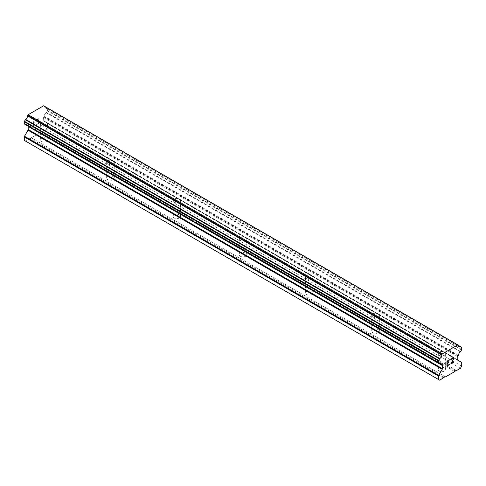 <?xml version="1.0" encoding="UTF-8"?>
<svg xmlns="http://www.w3.org/2000/svg" width="486" height="486" viewBox="0 0 486 486"><rect width="100%" height="100%" fill="white"/><g stroke="black" fill="none" stroke-linecap="round" stroke-linejoin="round"><path stroke-width="0.36" stroke-dasharray="2.43 1.82" d="M439.125 355.236A3.809 2.199 180 0 1 438.014 353.68A3.809 2.199 180 0 1 440.359 351.651A3.809 2.199 180 0 1 444.508 352.131A3.809 2.199 180 0 1 445.626 353.68A3.809 2.199 180 0 1 443.275 355.716A3.809 2.199 180 0 1 439.125 355.236M444.508 367.914A3.809 2.199 0 0 0 440.359 367.434A3.809 2.199 0 0 0 438.014 369.469A3.809 2.199 0 0 0 439.125 371.018A3.809 2.199 0 0 0 443.275 371.498A3.809 2.199 0 0 0 445.626 369.469A3.809 2.199 0 0 0 444.508 367.914M372.853 316.975A3.809 2.199 180 0 1 371.735 315.42A3.809 2.199 180 0 1 374.086 313.391A3.809 2.199 180 0 1 378.236 313.865A3.809 2.199 180 0 1 379.353 315.42A3.809 2.199 180 0 1 377.002 317.449A3.809 2.199 180 0 1 372.853 316.975M378.236 329.648A3.809 2.199 0 0 0 374.086 329.174A3.809 2.199 0 0 0 371.735 331.203A3.809 2.199 0 0 0 372.853 332.758A3.809 2.199 0 0 0 377.002 333.238A3.809 2.199 0 0 0 379.353 331.203A3.809 2.199 0 0 0 378.236 329.648M306.581 278.715A3.809 2.199 180 0 1 305.463 277.16A3.809 2.199 180 0 1 307.814 275.131A3.809 2.199 180 0 1 311.963 275.605A3.809 2.199 180 0 1 313.081 277.16A3.809 2.199 180 0 1 310.73 279.189A3.809 2.199 180 0 1 306.581 278.715M311.963 291.387A3.809 2.199 0 0 0 307.814 290.914A3.809 2.199 0 0 0 305.463 292.943A3.809 2.199 0 0 0 306.581 294.498A3.809 2.199 0 0 0 310.73 294.972A3.809 2.199 0 0 0 313.081 292.943A3.809 2.199 0 0 0 311.963 291.387M240.309 240.449A3.809 2.199 180 0 1 239.191 238.899A3.809 2.199 180 0 1 241.542 236.864A3.809 2.199 180 0 1 245.691 237.344A3.809 2.199 180 0 1 246.809 238.899A3.809 2.199 180 0 1 244.458 240.928A3.809 2.199 180 0 1 240.309 240.449M245.691 253.127A3.809 2.199 0 0 0 241.542 252.647A3.809 2.199 0 0 0 239.191 254.682A3.809 2.199 0 0 0 240.309 256.237A3.809 2.199 0 0 0 244.458 256.711A3.809 2.199 0 0 0 246.809 254.682A3.809 2.199 0 0 0 245.691 253.127M174.037 202.188A3.809 2.199 180 0 1 172.919 200.633A3.809 2.199 180 0 1 175.27 198.604A3.809 2.199 180 0 1 179.419 199.078A3.809 2.199 180 0 1 180.537 200.633A3.809 2.199 180 0 1 178.186 202.668A3.809 2.199 180 0 1 174.037 202.188M179.419 214.861A3.809 2.199 0 0 0 175.27 214.387A3.809 2.199 0 0 0 172.919 216.416A3.809 2.199 0 0 0 174.037 217.971A3.809 2.199 0 0 0 178.186 218.451A3.809 2.199 0 0 0 180.537 216.416A3.809 2.199 0 0 0 179.419 214.861M107.764 163.928A3.809 2.199 180 0 1 106.647 162.373A3.809 2.199 180 0 1 108.998 160.344A3.809 2.199 180 0 1 113.147 160.817A3.809 2.199 180 0 1 114.265 162.373A3.809 2.199 180 0 1 111.914 164.402A3.809 2.199 180 0 1 107.764 163.928M113.147 176.6A3.809 2.199 0 0 0 108.998 176.126A3.809 2.199 0 0 0 106.647 178.155A3.809 2.199 0 0 0 107.764 179.711A3.809 2.199 0 0 0 111.914 180.185A3.809 2.199 0 0 0 114.265 178.155A3.809 2.199 0 0 0 113.147 176.6M41.492 125.667A3.809 2.199 180 0 1 40.374 124.112A3.809 2.199 180 0 1 42.725 122.077A3.809 2.199 180 0 1 46.875 122.557A3.809 2.199 180 0 1 47.986 124.112A3.809 2.199 180 0 1 45.641 126.141A3.809 2.199 180 0 1 41.492 125.667M46.875 138.34A3.809 2.199 0 0 0 42.725 137.86A3.809 2.199 0 0 0 40.374 139.895A3.809 2.199 0 0 0 41.492 141.45A3.809 2.199 0 0 0 45.641 141.924A3.809 2.199 0 0 0 47.986 139.895A3.809 2.199 0 0 0 46.875 138.34M448.396 362.641L447.217 363.315M449.386 364.348L447.217 365.594M449.392 359.792L446.932 361.207L446.944 366.073M451.281 359.172L451.081 360.047M453.122 357.878L451.895 358.34L451.275 359.166M453.73 361.839L451.415 363.17M453.244 358.54L450.832 363.826M453.055 358.212L453.238 358.534M38.777 118.906L38.777 120.856L38.783 118.912L36.614 120.164L38.777 118.906M38.777 120.856L37.598 121.543L38.783 120.862M37.598 121.543L37.598 121.865L37.604 121.543M37.598 121.865L38.777 121.184L37.604 121.871M38.777 121.184L38.777 123.134L38.783 121.184M38.777 123.134L36.608 124.386L38.783 123.134M36.608 124.386L36.608 124.708L36.614 124.386M36.608 124.708L39.056 123.292L39.056 118.42L36.608 119.835L39.068 118.426L39.068 123.298L36.614 124.714M34.676 122.229L34.676 121.889L34.214 122.235L34.676 122.229M33.607 121.573L33.607 126.451L33.613 121.579M34.208 122.235L33.892 122.047L34.208 122.235M33.886 122.041L33.892 126.293L33.886 122.041M24.3 140.369L25.545 141.092L29.476 138.82L29.889 138.097L30.885 137.526L31.298 137.763L40.496 132.453L40.909 131.736L41.905 131.165L42.318 131.402L46.255 129.13L47.494 126.98L47.494 123.529A0.936 0.541 120 0 0 47.3 123.098L43.795 121.075A0.936 0.541 -60 0 1 43.6 120.643L43.6 117.551A0.936 0.541 -60 0 1 43.795 116.895L43.959 116.616A0.705 0.407 120 0 0 44.171 116.16A3.281 1.895 -60 0 1 46.164 112.709A0.705 0.407 120 0 0 46.449 112.381L47.349 110.826A0.705 0.407 120 0 0 47.494 110.334L47.494 108.402A0.705 0.407 120 0 0 47.349 108.08L46.443 107.558A0.705 0.407 120 0 0 46.164 107.558A3.281 1.895 -60 0 1 44.827 107.57A3.281 1.895 -60 0 1 44.171 106.41A0.705 0.407 120 0 0 44.032 106.003L43.637 105.772M24.446 124.045L25.345 124.568A0.705 0.407 120 0 0 25.63 124.568A3.281 1.895 -60 0 1 26.967 124.556A3.281 1.895 -60 0 1 27.623 125.716A0.705 0.407 120 0 0 27.836 125.923L28 126.02A0.936 0.541 -60 0 1 28.145 126.184M457.952 344.975L44.032 106.003L458.237 345.139M454.702 371.596L40.496 132.453M445.504 376.905L31.298 137.763M455.115 370.879L40.909 131.736M456.111 370.302L41.905 131.165M456.524 370.545L42.318 131.402M460.455 368.273L46.255 129.13M461.7 366.116L47.494 126.98M461.506 362.234L47.3 123.098M458 360.211L43.795 121.075L458 360.211M458.164 355.752L43.959 116.616M458.377 355.302L44.171 116.16M461.554 347.217L47.349 108.08M458.377 345.382L46.443 107.558L458.377 345.382M46.164 107.558L458.377 345.552L44.171 106.41M25.63 124.568L439.836 363.704L27.623 125.716M442.041 365.065L28 126.02L441.889 364.974M439.739 363.735L27.836 125.923M439.745 380.228L25.545 141.092M443.682 377.956L29.476 138.82M444.095 377.239L29.889 138.097M445.091 376.662L30.885 137.526M461.7 362.665L47.494 123.529M457.806 359.786L43.6 120.643M457.806 356.688L43.6 117.551M458 356.038L43.795 116.895M460.37 351.846L46.164 112.709M460.655 351.518L46.449 112.381M461.554 349.963L47.349 110.826M461.7 349.477L47.494 110.334M461.7 347.539L47.494 108.402M438.014 353.68L438.014 369.469M371.735 315.42L371.735 331.203M305.463 277.16L305.463 292.943M239.191 238.899L239.191 254.682M172.919 200.633L172.919 216.416M106.647 162.373L106.647 178.155M40.374 124.112L40.374 139.895M47.986 124.112L47.986 139.895M114.265 162.373L114.265 178.155M180.537 200.633L180.537 216.416M246.809 238.899L246.809 254.682M313.081 277.16L313.081 292.943M379.353 315.42L379.353 331.203M445.626 353.68L445.626 369.469M459.033 346.706L44.827 107.57M441.167 363.692L26.967 124.556M439.709 363.735L27.751 125.892"/><path stroke-width="0.73" d="M447.223 361.371L447.223 363.321L447.217 361.365L449.386 360.114L447.223 361.371M447.223 363.321L448.396 362.641M448.402 362.963L447.223 363.65L448.396 362.963M447.223 363.65L447.223 365.594L447.217 363.643M447.223 365.594L449.386 364.348M449.392 360.12L449.386 359.798L449.392 360.12M449.392 364.67L446.944 366.086L446.944 361.207L449.392 359.792M446.944 366.073L449.386 364.664M451.081 360.047L451.901 358.346L453.122 357.878L453.535 358.352L453.323 357.988M453.535 358.352L453.535 358.832L453.529 358.346M453.535 358.832L453.329 359.415L453.529 358.832M453.329 359.415L452.733 360.679L453.323 359.415M452.733 360.679L451.415 363.17L452.727 360.673M451.421 363.17L453.724 361.845M451.366 359.622L451.543 359.081L451.366 359.622M451.555 359.087L451.919 358.656L451.555 359.087M451.925 358.656L452.679 358.212L451.925 358.656M452.685 358.218L453.061 358.218L452.685 358.218M453.73 362.167L450.826 363.838L453.055 359.519L453.061 358.218M450.832 363.826L453.724 362.161M439.836 363.704A3.281 1.895 -60 0 1 441.167 363.692A3.281 1.895 -60 0 1 441.829 364.852L439.836 363.704A0.705 0.407 -60 0 1 439.551 363.704L438.651 363.188A0.705 0.407 -60 0 1 438.506 362.866L438.506 360.934A0.705 0.407 -60 0 1 438.651 360.442L439.557 358.875A0.705 0.407 -60 0 1 439.836 358.553A3.281 1.895 -60 0 0 441.829 355.102A0.705 0.407 -60 0 1 441.968 354.531L442.363 353.844L457.842 344.908L458.237 345.139A0.705 0.407 -60 0 1 458.377 345.552A3.281 1.895 -60 0 0 459.033 346.706A3.281 1.895 -60 0 0 460.363 346.7A0.705 0.407 -60 0 1 460.649 346.7L461.554 347.217A0.705 0.407 -60 0 1 461.7 347.539L461.7 349.477A0.705 0.407 -60 0 1 461.554 349.963L460.655 351.518A0.705 0.407 -60 0 1 460.37 351.846A3.281 1.895 -60 0 0 458.377 355.302A0.705 0.407 -60 0 1 458.164 355.752L458 356.038A0.936 0.541 -60 0 0 457.806 356.688L457.806 359.786A0.936 0.541 -60 0 0 458 360.211L461.506 362.234A0.936 0.541 -60 0 1 461.7 362.665L461.7 366.116L460.455 368.273L456.524 370.545L456.111 370.302L454.702 371.596L445.504 376.905L445.091 376.662L439.745 380.228L438.506 379.511L438.506 376.055A0.936 0.541 -60 0 1 438.7 375.405L442.205 369.336L28 130.193L24.494 136.268A0.936 0.541 120 0 0 24.3 136.918L24.3 140.369L438.506 379.511M442.205 369.336A0.936 0.541 -60 0 0 442.4 368.68L442.4 365.587A0.936 0.541 -60 0 0 442.205 365.156L442.041 365.065A0.705 0.407 -60 0 1 441.829 364.852M28.145 126.184A0.936 0.541 -60 0 1 28.194 126.445L28.194 129.543A0.936 0.541 -60 0 1 28 130.193M25.345 124.568L439.551 363.704L25.345 124.568M457.842 344.908L43.637 105.772L28.158 114.708L27.763 115.389A0.705 0.407 120 0 0 27.623 115.966A3.281 1.895 -60 0 1 25.637 119.41A0.705 0.407 120 0 0 25.351 119.738L24.446 121.306A0.705 0.407 120 0 0 24.3 121.792L24.3 123.73A0.705 0.407 120 0 0 24.446 124.045L438.651 363.188M460.649 346.7L458.377 345.382L460.649 346.7M442.363 353.844L28.158 114.708M441.829 355.102L27.623 115.966M441.889 364.974L439.739 363.735M460.363 346.7L458.377 345.552M441.968 354.531L27.763 115.389M439.836 358.553L25.637 119.41M439.557 358.875L25.351 119.738M438.651 360.442L24.446 121.306M438.506 360.934L24.3 121.792M438.506 362.866L24.3 123.73M442.4 365.587L28.194 126.445M442.4 368.68L28.194 129.543M438.7 375.405L24.494 136.268M438.506 376.055L24.3 136.918M441.956 365.035L439.709 363.735"/></g></svg>
